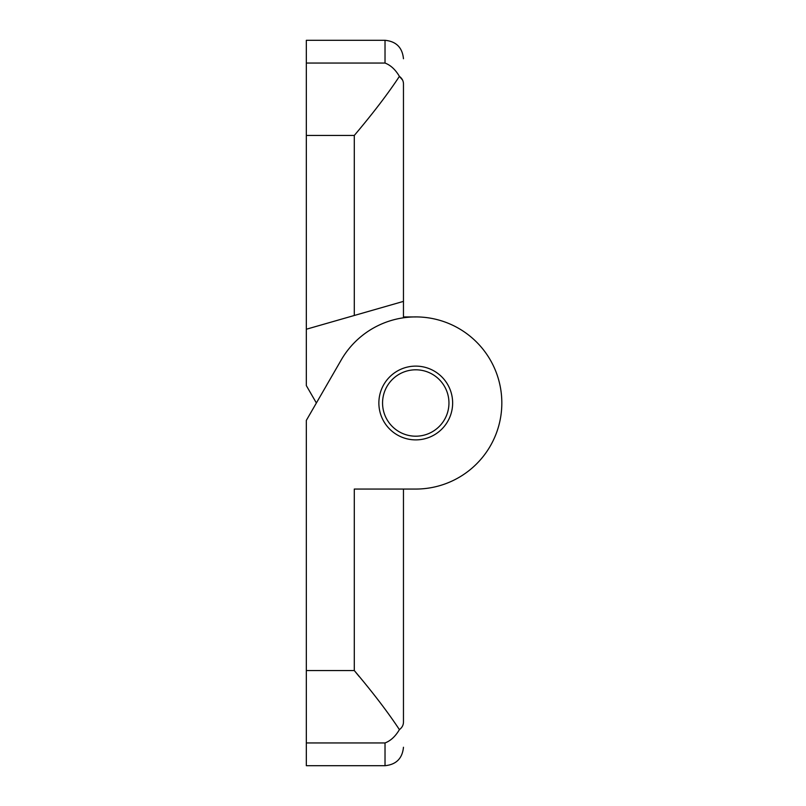 <?xml version="1.0" encoding="UTF-8"?>
<svg xmlns="http://www.w3.org/2000/svg" width="806" height="806" viewBox="0 0 806 806"><rect width="100%" height="100%" fill="white"/><g stroke="black" fill="none" stroke-linecap="round" stroke-linejoin="round"><path stroke-width="1.21" d="M306.33 742.951L385.026 742.951L385.026 765.7L306.33 765.7L306.33 420.4L341.22 359.97A86.061 86.061 0 0 1 501.826 403A86.061 86.061 0 0 1 415.755 489.061L354.287 489.061L354.287 670.542C373.057 692.747 388.099 712.444 399.403 729.632C402.063 727.647 403.423 725.108 403.463 722.035C403.463 755.625 403.463 755.625 403.463 722.035L403.463 504.616M415.755 439.885A36.885 36.885 0 0 1 378.87 403A36.885 36.885 0 0 1 415.755 366.115A36.885 36.885 0 0 1 452.64 403A36.885 36.885 0 0 1 415.755 439.885M415.755 369.803A33.197 33.197 0 0 1 448.952 403A33.197 33.197 0 0 1 415.755 436.197A33.197 33.197 0 0 1 382.558 403A33.197 33.197 0 0 1 415.755 369.803M316.385 403L306.33 385.6L306.33 329.231L403.463 301.384L403.463 83.965C403.463 50.375 403.463 50.375 403.463 83.965L403.463 316.939L415.755 316.939L403.463 316.939M403.463 489.061L403.463 722.035M306.33 329.231L306.33 40.3L385.026 40.3C396.209 41.408 402.365 47.554 403.463 58.747M385.641 742.689L385.026 742.951C390.648 740.805 395.444 736.372 399.403 729.632M306.33 135.458L354.287 135.458C373.057 113.253 388.099 93.556 399.403 76.368L402.456 79.915M359.275 676.647L354.287 670.542L306.33 670.542M403.463 83.965C403.433 80.932 402.083 78.394 399.403 76.368C395.454 69.638 390.658 65.195 385.026 63.049L385.026 40.3M306.33 63.049L385.026 63.049M354.287 135.458L354.287 315.478M385.026 765.7C396.209 764.592 402.365 758.446 403.463 747.253"/></g></svg>
